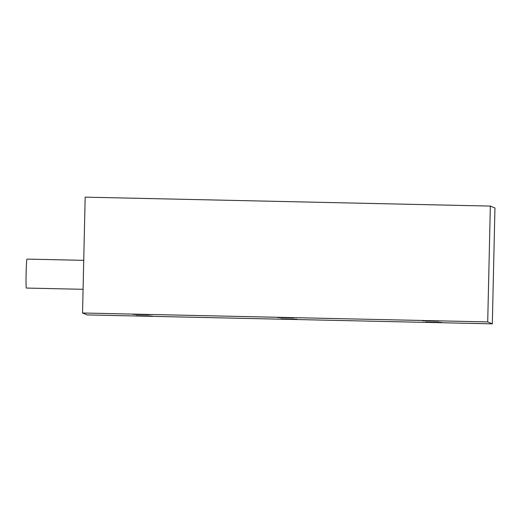 <?xml version="1.0" encoding="UTF-8"?>
<svg xmlns="http://www.w3.org/2000/svg" width="521" height="521" viewBox="0 0 521 521"><rect width="100%" height="100%" fill="white"/><g stroke="black" fill="none" stroke-linecap="round" stroke-linejoin="round"><path stroke-width="0.78" d="M280.865 318.885L297.074 319.243L280.865 318.885M277.791 317.602L294.007 317.966L277.791 317.602M133.089 314.41L149.299 314.769L133.089 314.41M136.163 315.687L152.373 316.052L136.163 315.687M83.08 289.311L26.369 288.061A14.484 0.58 -88.7 0 1 26.115 273.336A14.484 0.58 -88.7 0 1 27.007 259.1L83.738 260.35M422.498 320.793L438.708 321.157L422.498 320.793M425.566 322.076L441.782 322.44L425.566 322.076M492.319 323.854L494.95 208.009L490.339 206.088L85.17 197.146L82.539 312.991L87.15 314.912L492.319 323.854L487.715 321.926L82.539 312.991M490.339 206.088L487.715 321.926"/></g></svg>
